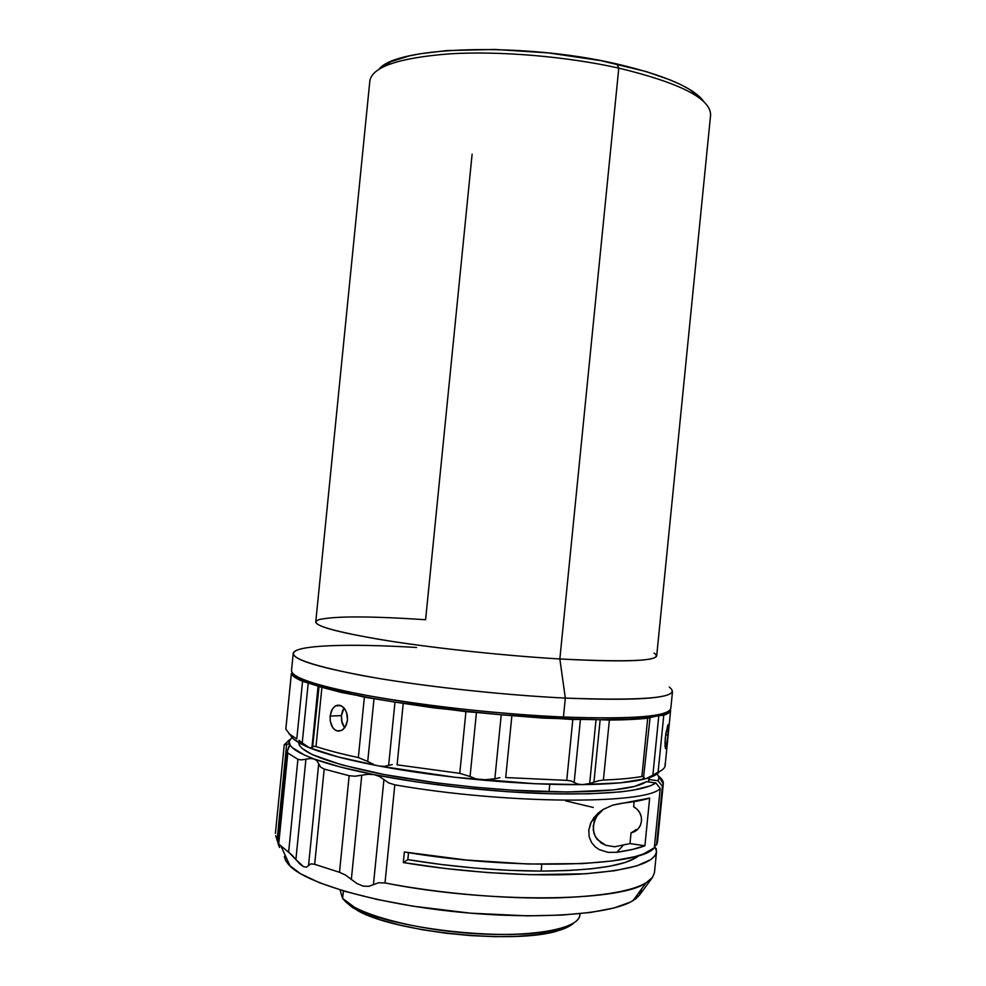 <?xml version="1.0" encoding="UTF-8"?>
<svg xmlns="http://www.w3.org/2000/svg" width="986" height="986" viewBox="0 0 986 986"><rect width="100%" height="100%" fill="white"/><g stroke="black" fill="none" stroke-linecap="round" stroke-linejoin="round"><path stroke-width="1.48" d="M341.723 730.367L337.2 730.996L334.032 729.196L331.616 725.721L330.273 721.111L330.15 716.046L341.427 715.614L341.55 720.655L344.582 727.914L342.068 723.046L341.427 715.614L330.15 716.046L332.22 709.279L334.833 706.296L338.062 705.113L341.452 705.89L344.484 708.54L346.653 712.668L347.503 720.199L346.296 724.981L343.202 729.357M291.388 673.376L291.388 673.463C291.967 675.792 295.689 678.405 302.554 681.289L296.798 738.896L302.554 681.289L318.737 686.293C332.356 690.311 350.56 694.366 373.324 698.458L341.057 692.382L319.045 686.564L312.599 747.08L319.045 686.564L301.137 679.909L296.539 677.296L293.569 674.276C294.728 676.618 298.943 679.218 306.215 682.09L302.554 681.289L294.604 677.172L291.388 673.463L285.829 729.122L293.298 738.933L285.829 729.122L291.388 673.463L292.213 672.834L291.388 673.376L285.817 729.011M665.464 748.51L664.983 742.458L665.907 733.153L668.249 724.463L668.249 732.758L666.4 747.092L665.587 748.657L665.02 746.094L665.279 737.91L667.571 725.881M668.188 724.525L668.027 735.075L665.661 734.767L668.027 735.075L665.846 748.596M305.672 746.205L293.298 738.933L299.584 743.222L309.259 747.708L311.909 747.918L312.599 747.08L318.096 686.096L311.909 747.918L309.259 747.708L302.234 742.914L308.236 682.854L302.234 742.914L298.968 740.301L305.672 746.205L309.259 747.708L304.489 744.75M664.995 764.15C665.772 767.12 663.479 769.807 658.093 772.174L663.775 715.195C668.138 713.802 670.418 712.188 670.628 710.364L669.445 712.385L663.775 715.195L658.093 772.174L652.868 775.181L658.784 715.774L652.868 775.181L646.052 778.657L620.268 782.847L582.369 784.634L534.979 783.71L455.051 777.301L379.166 766.036L338.408 757.001L309.259 747.708C324.862 753.994 348.169 760.095 379.166 766.036L384.355 766.368L392.206 764.594L388.644 765.407L394.979 702.081L388.644 765.407L384.355 766.368L379.166 766.036C410.644 771.939 444.945 776.623 482.08 780.062L488.637 780L499.902 777.695L494.849 778.755L501.233 714.788L494.849 778.755L482.08 780.062C519.166 783.402 552.591 784.918 582.369 784.634L589.665 783.55L598.724 780.739L593.929 782.194L600.166 719.743L593.929 782.194L589.665 783.55L596.025 719.718L589.665 783.55L582.369 784.634L577.66 784.067L574.16 782.391L580.434 719.435L574.16 782.391L570.894 780.9L577.66 784.067L582.369 784.634C608.424 784.289 628.181 782.662 641.627 779.729L646.052 778.657L644.4 778.669L643.648 776.549L650.094 717.352L659.252 715.651L668.089 711.547L664.379 714.012L647.691 718.19L630.707 719.509L600.844 719.743C622.055 719.78 638.472 718.979 650.094 717.352L647.691 718.19L641.886 776.512L643.648 776.549L641.886 776.512L647.691 718.19C637.794 719.312 625.025 719.94 609.373 720.076L600.844 719.743L629.08 719.176L650.094 717.352M580.064 719.423L600.844 719.743L543.348 718.116L501.911 714.85L580.064 719.423L572.829 719.509L566.753 780.37L570.894 780.9L566.753 780.37L572.829 719.509L501.911 714.85L562.316 718.794L563.437 717.019L562.316 718.794L580.064 719.423M653.804 716.785L655.838 715.084C637.634 718.141 606.821 718.782 563.437 717.019C632.679 719.423 668.471 716.563 670.813 708.453L672.526 691.272C670.258 698.618 634.516 700.886 565.323 698.088L563.437 717.019L565.323 698.088C648.258 701.108 682.891 697.435 669.247 687.069M654.026 653.04C665.34 660.682 633.949 662.666 559.851 658.968L565.323 698.088L559.851 658.968C622.314 662.272 654.593 661.261 656.688 655.949L710.61 114.992C710.672 98.575 680.069 82.947 618.789 68.108L559.851 658.968L618.789 68.108C680.155 82.972 710.758 98.625 710.598 115.054L710.598 115.054M703.733 101.57C693.959 87.84 665.008 75.306 616.891 63.967L618.789 68.108C566.371 56.412 499.532 50.816 449.801 53.823C398.812 57.817 372.153 66.863 369.836 80.975L315.754 621.919C316.186 626.788 341.304 633.234 391.122 641.257C439.818 648.8 506.557 655.813 559.851 658.968C501.085 655.505 426.42 647.309 377.096 638.99C327.229 630.153 307.891 623.682 319.094 619.602C334.648 616.016 370.157 616.053 425.607 619.726L472.109 154.198M657.514 841.945L656.528 845.039L654.618 844.768L656.528 845.039L662.395 786.249L658.081 780.776L659.005 777.609L657.28 773.813L658.993 777.399L658.081 780.776L648.726 779.495L648.492 781.947L649.601 777.584L648.726 779.495L658.081 780.776L662.395 786.249C664.367 783.143 663.147 779.815 658.722 776.253L663.295 783.882L662.395 786.249L656.528 845.039L657.489 842.13L663.295 783.882M654.581 845.113L656.54 851.682C654.494 863.403 628.513 870.909 578.609 874.175C529.531 876.69 461.584 872.277 403.311 862.565L407.847 859.632C453.19 867.039 497.622 870.86 541.129 871.106C594.57 870.675 627.207 865.462 639.027 855.491L635.539 858.005L625.161 862.467L610.174 866.139L590.848 868.876L567.628 870.564L541.129 871.106L541.807 864.315L541.129 871.106L509.022 870.318L475.178 868.074L440.976 864.463L407.847 859.632L403.311 862.565L404.371 851.978C513.472 870.638 640.099 866.756 654.31 847.824L660.226 788.492L655.875 782.958C643.636 791.142 608.559 794.741 550.644 793.779C494.639 792.337 425.669 784.844 374.212 774.663L379.548 776.512L383.924 779.63L373.435 884.627L368.764 886.352L363.094 886.106L357.043 883.592L345.433 875.013L339.504 872.302L314.67 864.303L310.849 863.859L306.535 867.15L303.552 866.706L299.818 863.97L291.905 854.961L278.718 844.053L279.556 847.467M636.118 829.571L634.54 830.717L636.118 829.571M631.04 832.874L634.54 830.717L631.04 832.874L629.968 843.585L631.04 832.874C635.489 831.827 638.657 829.201 640.53 824.986L641.492 821.104L640.432 825.22L638.176 828.758L634.947 831.383L631.04 832.874M616.842 852.274L622.844 845.692L616.842 852.274L632.765 849.365L644.906 845.766L629.968 843.585L614.746 846.764L605.811 845.322L597.109 839.345L593.991 833.626L593.227 826.009L595.581 818.158L600.338 811.367L597.59 814.769L594.053 821.967L593.227 829.99L595.347 836.757L601.275 843.092L605.811 845.322L614.746 846.764L629.968 843.585L644.906 845.766C638.053 848.404 628.698 850.573 616.842 852.274L608.14 852.385L599.278 849.624L595.125 846.727L591.563 842.537L589.209 836.917L588.753 830.224L590.54 823.421L594.04 817.517L598.465 812.871L603.259 809.383L612.873 805.081L621.735 803.257C633.542 801.975 642.86 800.25 649.651 798.105L644.906 845.766L649.651 798.105L612.873 805.081L603.259 809.383L591.28 821.843L588.753 830.224M633.641 806.721L634.158 801.606L633.641 806.721L637.153 809.272L639.766 812.735L641.27 816.815L641.492 821.104C641.787 814.756 639.174 809.962 633.641 806.721M656.245 848.527L656.429 852.409L654.618 856.131L650.76 859.644L636.87 865.856L614.87 870.687L585.388 873.781L529.926 874.668L488.132 872.61L445.117 868.493L403.311 862.565L404.371 851.978L466.095 860.002L527.978 864.019L582.738 863.6L612.306 860.975L634.873 856.686L643.316 854.024L654.31 847.824L660.226 788.492C646.249 804.761 505.498 804.317 394.807 784.831L388.681 782.909L394.807 784.831L385.008 882.938L378.562 882.778L385.008 882.938C439.645 893.526 506.582 899.244 558.569 897.852C611.875 895.756 643.18 888.953 652.485 877.429L645.929 882.963C619.541 902.054 486.973 903.496 385.008 882.938L394.807 784.831C505.498 804.317 646.249 804.761 660.226 788.492L655.875 782.958L646.446 781.664L634.417 786.446L613.6 789.897L567.591 792.005L513.09 790.242L475.129 787.247L437.094 782.933L384.195 774.54L341.304 764.742L312.426 754.672L301.975 748.312L299.424 745.33L298.647 742.692C299.707 752.059 325.713 762.19 376.652 773.061C426.482 783.118 494.491 790.538 549.029 791.795L549.781 784.277L549.029 791.795C602.483 792.608 634.947 789.244 646.446 781.664L655.875 782.958L650.735 785.706L633.135 790.205L620.749 791.869L589.406 793.816L550.644 793.779L506.792 791.659L460.684 787.567L415.488 781.762L374.212 774.663L379.548 776.512L383.924 779.63L373.435 884.627L368.764 886.352L363.094 886.106L357.043 883.592L351.349 879.426L361.763 775.23L368.16 774.256L374.212 774.663C348.958 769.635 328.991 764.421 314.3 759.047L317.061 760.909L318.688 763.916L308.532 865.548L310.849 863.859L314.67 864.303L324.184 769.092L320.598 767.083L318.688 763.916L308.532 865.548L306.535 867.15L303.552 866.706L295.886 859.582L305.919 759.195L310.491 758.493L314.3 759.047L317.061 760.909L320.598 767.083L324.184 769.092L314.67 864.303L339.504 872.302L345.433 875.013L351.349 879.426L361.763 775.23L355.096 776.216L349.155 775.711L339.504 872.302L349.155 775.711L324.184 769.092L349.155 775.711L355.096 776.216L368.16 774.256L374.212 774.663L340.281 766.985L314.3 759.047C299.904 753.698 291.708 748.756 289.724 744.22L287.308 751.233L289.601 745.81L289.465 740.683L291.856 737.466L289.366 740.991L289.724 744.22L288.701 743.777L292.361 747.671L304.649 755.14L314.3 759.047L310.491 758.493L301.272 759.91L297.908 759.319L288.639 852.114L295.886 859.582L305.919 759.195L301.272 759.91L297.908 759.319L287.826 753.033L287.308 751.233L287.826 753.033L278.718 844.053L287.826 753.033L297.908 759.319L288.639 852.114L278.064 843.659L287.296 751.357M579.867 913.702C580.31 919.457 574.246 924.276 561.663 928.159C519.523 942.838 392.909 930.192 354.861 907.514L342.623 898.431C354.036 913.184 411.704 929.404 472.084 933.446C532.514 937.612 579.127 928.713 579.854 915.094L579.99 913.689M345.174 901.389L357.154 910.3C394.375 932.534 517.625 944.834 558.877 930.439C565.865 928.319 570.82 925.842 573.753 923.007L565.791 927.949L553.59 931.844L537.284 934.691L517.502 936.33L495.058 936.651L470.951 935.628L446.301 933.274L422.267 929.712L399.971 925.127L380.411 919.728L364.389 913.788L352.532 907.588L345.174 901.389M343.375 890.888L342.623 898.431L343.375 890.888M275.698 835.709L277.091 840.158L275.698 835.709M278.126 843.067L277.091 840.158L286.655 744.455L288.701 743.777L284.251 744.898L289.218 739.981L288.849 743.764L289.218 739.981L284.301 744.726L286.655 744.455L277.091 840.158L278.126 843.067M378.562 882.778L373.435 884.627L378.562 882.778M281.158 846.555L290.278 866.361C308.458 884.134 378.513 904.113 458.527 912.062C538.541 920.086 611.431 914.379 633.098 900.575L639.483 895.091L652.473 877.454M284.325 856.489L285.669 860.605L288.812 864.895L300.607 873.781L319.587 882.778L345.273 891.455L376.701 899.368L412.456 906.097L470.334 913.147L527.3 915.858L561.539 915.107L590.873 912.407L614.068 907.97L630.387 902.091L635.834 898.714L639.483 895.091L641.578 888.941M279.445 847.307L278.064 843.659M388.681 782.909L383.924 779.63L388.681 782.909M652.485 877.429L654.445 872.684L656.54 851.682M608.14 852.385L599.278 849.624M408.537 852.656L407.847 859.632L408.537 852.656M593.252 807.448L565.693 800.878M340.022 889.877L342.623 898.431M700.984 98.181L689.165 89.159L680.771 84.636L670.788 80.162L646.385 71.621L600.634 60.602L548.204 52.899L494.935 49.448L446.855 50.569L420.233 53.749L408.98 55.992L391.134 61.613L379.82 68.453M369.824 81.037C372.067 66.912 398.689 57.841 449.678 53.836C499.434 50.804 566.334 56.412 618.789 68.108L616.891 63.967C523.283 42.041 396.335 46.354 379.253 68.995M297.452 649.959C283.906 655.789 304.797 664.182 360.112 675.163C415.032 685.43 499.347 694.896 565.323 698.088C505.867 695.204 431.067 687.254 376.738 678.097C321.3 668.311 293.458 660.09 293.224 653.41C294.185 645.041 348.711 643.328 416.548 647.482M293.224 653.496L291.511 670.603C291.671 677.937 319.452 686.712 374.865 696.929C429.144 706.457 503.945 714.443 563.437 717.019C466.76 713.211 337.606 694.193 304.538 680.02L306.215 682.09M475.807 712.41L501.911 714.85L433.815 707.886L395.411 702.155C420.541 706.087 447.336 709.513 475.807 712.41L465.934 711.658L459.772 773.344L470.063 776.487L476.448 712.484L470.063 776.487L459.772 773.344L465.934 711.658L395.411 702.155L475.807 712.41M373.324 698.458L395.411 702.155L364.376 697.151L358.337 757.568L367.729 761.475L374.014 698.581L367.729 761.475L358.337 757.568L364.376 697.151L318.737 686.293L342.586 692.345L373.324 698.458M655.061 715.799L658.796 715.663M663.775 715.195L659.252 715.651L663.775 715.195M475.72 778.829L470.063 776.487L475.72 778.829M505.707 777.547L511.857 715.947L505.707 777.547L566.753 780.37L505.707 777.547M603.395 780.049L609.373 720.076L603.395 780.049C619.097 779.421 631.927 778.25 641.886 776.512C631.927 778.25 619.097 779.421 603.395 780.049L598.724 780.739L603.395 780.049M658.093 772.174C662.506 770.239 664.847 768.094 665.106 765.74L670.628 710.388M296.798 738.896L288.947 733.806L296.798 738.896M313.067 746.464L315.988 746.55L321.88 687.661L315.988 746.55C327.352 750.272 341.464 753.945 358.337 757.568C341.464 753.945 327.352 750.272 315.988 746.55L313.61 746.242M345.47 710.043L347.282 715.096L347.503 720.199L345.211 727.027L342.339 730.01L338.925 731.156L335.548 730.33L332.713 727.643L330.273 721.111L330.15 716.046L331.259 711.3L333.428 707.591L336.399 705.458L339.763 705.249L343.042 706.999M373.46 764.31L367.729 761.475L373.46 764.31M397.099 764.828L403.2 703.647L397.099 764.828L459.772 773.344L397.099 764.828M644.4 778.669L644.092 777.547M646.052 778.657C653.299 776.66 657.699 774.33 659.24 771.656L653.989 775.822L646.052 778.657M652.868 775.181L648.985 777.424M342.524 710.894L341.427 715.614L344.04 708.01L342.524 710.894M296.256 676.149L296.17 677.025M561.663 928.159L558.877 930.439M354.861 907.514L357.154 910.3M645.929 882.963L633.098 900.575M284.251 744.898L275.402 833.38M595.778 817.764L591.28 821.843M641.627 779.729L644.055 777.781M662.765 713.593L662.654 714.665M335.548 705.853L340.996 705.668"/></g></svg>
